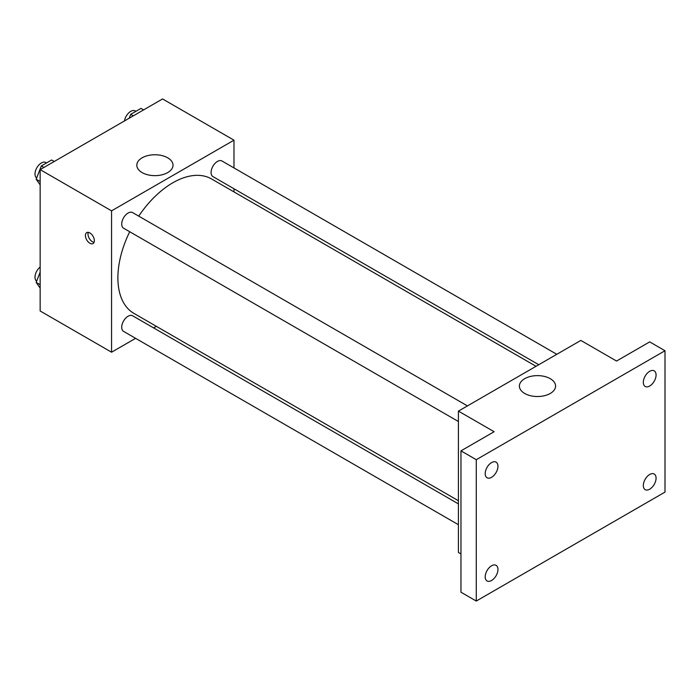 <?xml version="1.0" encoding="UTF-8"?>
<svg xmlns="http://www.w3.org/2000/svg" width="700" height="700" viewBox="0 0 700 700"><rect width="100%" height="100%" fill="white"/><g stroke="black" fill="none" stroke-linecap="round" stroke-linejoin="round"><path stroke-width="1.05" d="M135.599 338.336L111.562 352.214L40.154 310.984L40.154 169.619L162.575 98.945L233.984 140.175L233.984 167.93M156.362 326.34L153.633 327.924M129.719 231.744A77.621 44.817 120 0 0 117.889 277.882A77.621 44.817 120 0 0 133.963 313.408L458.421 500.736M536.034 366.293L211.584 178.972A77.621 44.817 120 0 0 138.731 216.125M233.984 188.755L233.984 191.905M111.562 352.214L111.562 210.849L233.984 140.175M556.798 354.305L221.961 160.991A9.021 5.206 120 0 0 215.014 163.406A9.021 5.206 120 0 0 211.076 172.48A9.021 5.206 120 0 0 212.949 176.61L538.764 364.717M458.421 503.886L132.597 315.779A9.021 5.206 120 0 0 125.65 318.194A9.021 5.206 120 0 0 121.712 327.267A9.021 5.206 120 0 0 123.585 331.398L458.421 524.711M458.421 421.523L123.585 228.2A9.021 5.206 -60 0 1 123.585 217.787A9.021 5.206 -60 0 1 132.597 212.581L467.434 405.904M111.562 210.849L40.154 169.619M142.126 172.594A18.095 10.447 180 0 1 136.824 165.209A18.095 10.447 180 0 1 154.919 154.761A18.095 10.447 180 0 1 173.014 165.209A18.095 10.447 180 0 1 161.84 174.851A18.095 10.447 180 0 1 142.126 172.594M94.351 240.669A6.309 3.64 60 0 1 93.039 243.556A6.309 3.64 60 0 1 86.73 239.916A6.309 3.64 60 0 1 86.73 232.627A6.309 3.64 60 0 1 91.595 234.316A6.309 3.64 60 0 1 94.351 240.669M94.054 242.34A6.309 3.64 60 0 1 89.303 238.429A6.309 3.64 60 0 1 88.288 232.356M460.968 553.936L458.421 552.466L458.421 411.11L580.834 340.428L616.543 361.043L649.696 341.898L665 350.735L665 492.091L476.271 601.055L460.968 592.218L460.968 450.861L494.121 431.716L458.421 411.11M476.271 601.055L476.271 459.699L460.968 450.861M476.271 459.699L665 350.735M524.685 393.461A18.095 10.447 180 0 1 519.391 386.076A18.095 10.447 180 0 1 537.477 375.629A18.095 10.447 180 0 1 555.572 386.076A18.095 10.447 180 0 1 544.407 395.727A18.095 10.447 180 0 1 524.685 393.461M649.696 386.015A9.021 5.206 -60 0 1 645.19 386.461A9.021 5.206 -60 0 1 643.808 379.234A9.021 5.206 -60 0 1 649.696 371.289A9.021 5.206 -60 0 1 654.202 370.842A9.021 5.206 -60 0 1 655.585 378.07A9.021 5.206 -60 0 1 649.696 386.015M491.575 477.312A9.021 5.206 -60 0 1 487.06 477.759A9.021 5.206 -60 0 1 485.686 470.531A9.021 5.206 -60 0 1 491.575 462.586A9.021 5.206 -60 0 1 496.081 462.14A9.021 5.206 -60 0 1 497.464 469.359A9.021 5.206 -60 0 1 491.575 477.312M491.575 580.501A9.021 5.206 -60 0 1 487.06 580.947A9.021 5.206 -60 0 1 485.686 573.72A9.021 5.206 -60 0 1 491.575 565.775A9.021 5.206 -60 0 1 496.081 565.329A9.021 5.206 -60 0 1 497.464 572.556A9.021 5.206 -60 0 1 491.575 580.501M649.696 489.204A9.021 5.206 -60 0 1 645.19 489.65A9.021 5.206 -60 0 1 643.808 482.431A9.021 5.206 -60 0 1 649.696 474.486A9.021 5.206 -60 0 1 654.202 474.04A9.021 5.206 -60 0 1 655.585 481.259A9.021 5.206 -60 0 1 649.696 489.204M40.154 184.888L36.172 179.226L41.326 165.944L51.634 159.994L54.232 161.49M40.154 181.528L36.172 179.226M43.925 167.449L41.326 165.944M46.567 162.916L45.885 162.523A9.021 5.206 120 0 0 38.938 164.938A9.021 5.206 120 0 0 35 174.011A9.021 5.206 120 0 0 36.645 178.001M129.185 118.221L130.69 114.345L140.998 108.395L143.596 109.9M133.289 115.85L130.69 114.345M135.931 111.317L135.249 110.924A9.021 5.206 120 0 0 128.879 112.77A9.021 5.206 120 0 0 124.486 120.934M40.154 288.085L36.172 282.415L40.154 272.151M40.154 284.716L36.172 282.415M40.154 267.006A9.021 5.206 120 0 0 35 277.2A9.021 5.206 120 0 0 36.645 281.19"/></g></svg>
